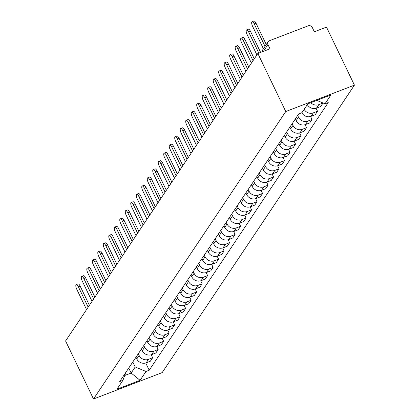 <?xml version="1.0" encoding="UTF-8"?>
<svg xmlns="http://www.w3.org/2000/svg" width="420" height="420" viewBox="0 0 420 420"><rect width="100%" height="100%" fill="white"/><g stroke="black" fill="none" stroke-linecap="round" stroke-linejoin="round"><path stroke-width="0.63" d="M262.206 51.812A3.129 2.861 33.8 0 1 262.626 49.928L268.086 41.764A3.129 2.861 33.8 0 1 269.362 40.751L308.222 25.814A3.129 2.861 33.8 0 1 312.291 27.51L314.344 31.773L326.492 27.101L354.428 85.139L285.773 111.531L93.508 399L65.573 340.961L257.838 53.492L285.773 111.531M93.508 399L162.162 372.608L354.428 85.139M268.086 41.764A3.129 2.861 33.8 0 0 267.939 44.557L263.392 51.361M257.838 53.492L269.992 48.82L267.939 44.557M135.97 357.242L136.789 358.937A7.198 6.578 33.8 0 0 146.15 362.833L150.334 361.226L152.659 357.745L148.47 359.357A7.198 6.578 -146.2 0 1 139.109 355.462L138.296 353.766M151.221 354.764L152.659 357.745M141.466 349.025L142.28 350.721A7.198 6.578 33.8 0 0 151.641 354.617L155.831 353.005L158.156 349.529L153.967 351.141A7.198 6.578 -146.2 0 1 144.606 347.24L143.792 345.55M156.718 346.547L158.156 349.529M146.963 340.809L147.777 342.505A7.198 6.578 33.8 0 0 157.138 346.4L161.327 344.788L163.653 341.313L159.464 342.925A7.198 6.578 -146.2 0 1 150.103 339.024L149.289 337.334M162.215 338.331L163.653 341.313M152.455 332.593L153.274 334.288A7.198 6.578 33.8 0 0 162.635 338.184L166.819 336.572L169.145 333.097L164.96 334.709A7.198 6.578 -146.2 0 1 155.6 330.808L154.78 329.117M167.711 330.115L169.145 333.097M157.952 324.377L158.765 326.072A7.198 6.578 33.8 0 0 168.126 329.968L172.316 328.356L174.641 324.881L170.452 326.492A7.198 6.578 -146.2 0 1 161.091 322.592L160.277 320.901M173.203 321.899L174.641 324.881M163.448 316.16L164.262 317.851A7.198 6.578 33.8 0 0 173.623 321.752L177.812 320.14L180.138 316.664L175.948 318.276A7.198 6.578 -146.2 0 1 166.588 314.375L165.774 312.685M178.7 313.682L180.138 316.664M168.945 307.944L169.759 309.635A7.198 6.578 33.8 0 0 179.12 313.535L183.309 311.923L185.63 308.448L181.445 310.06A7.198 6.578 -146.2 0 1 172.084 306.159L171.266 304.469M184.196 305.466L185.63 308.448M174.436 299.728L175.256 301.418A7.198 6.578 33.8 0 0 184.616 305.319L188.8 303.707L191.126 300.232L186.937 301.844A7.198 6.578 -146.2 0 1 177.576 297.943L176.762 296.252M189.693 297.25L191.126 300.232M179.933 291.512L180.747 293.202A7.198 6.578 33.8 0 0 190.108 297.103L194.297 295.491L196.623 292.016L192.434 293.627A7.198 6.578 -146.2 0 1 183.073 289.727L182.259 288.036M195.184 289.034L196.623 292.016M185.43 283.295L186.244 284.986A7.198 6.578 33.8 0 0 195.605 288.887L199.794 287.275L202.12 283.799L197.93 285.411A7.198 6.578 -146.2 0 1 188.57 281.51L187.756 279.82M200.681 280.817L202.12 283.799M190.922 275.079L191.741 276.769A7.198 6.578 33.8 0 0 201.101 280.67L205.286 279.058L207.611 275.583L203.427 277.195A7.198 6.578 -146.2 0 1 194.066 273.294L193.247 271.604M206.178 272.596L207.611 275.583M196.418 266.863L197.232 268.553A7.198 6.578 33.8 0 0 206.598 272.454L210.782 270.842L213.108 267.367L208.918 268.979A7.198 6.578 -146.2 0 1 199.558 265.078L198.744 263.387M211.669 264.38L213.108 267.367M201.915 258.647L202.729 260.337A7.198 6.578 33.8 0 0 212.09 264.238L216.279 262.626L218.605 259.151L214.415 260.762A7.198 6.578 -146.2 0 1 205.054 256.861L204.241 255.166M217.166 256.163L218.605 259.151M207.412 250.43L208.226 252.121A7.198 6.578 33.8 0 0 217.586 256.022L221.776 254.41L224.096 250.934L219.912 252.546A7.198 6.578 -146.2 0 1 210.551 248.645L209.738 246.95M222.663 247.947L224.096 250.934M212.903 242.214L213.722 243.905A7.198 6.578 33.8 0 0 223.083 247.805L227.267 246.194L229.593 242.718L225.409 244.33A7.198 6.578 -146.2 0 1 216.048 240.429L215.229 238.733M228.16 239.731L229.593 242.718M218.4 233.998L219.214 235.688A7.198 6.578 33.8 0 0 228.575 239.589L232.764 237.977L235.09 234.502L230.9 236.114A7.198 6.578 -146.2 0 1 221.54 232.213L220.726 230.517M233.651 231.515L235.09 234.502M223.897 225.776L224.71 227.472A7.198 6.578 33.8 0 0 234.071 231.373L238.261 229.761L240.587 226.286L236.397 227.897A7.198 6.578 -146.2 0 1 227.036 223.997L226.222 222.301M239.148 223.298L240.587 226.286M229.394 217.56L230.207 219.256A7.198 6.578 33.8 0 0 239.568 223.157L243.758 221.545L246.078 218.069L241.894 219.681A7.198 6.578 -146.2 0 1 232.533 215.78L231.714 214.084M244.645 215.082L246.078 218.069M234.885 209.344L235.704 211.04A7.198 6.578 33.8 0 0 245.065 214.94L249.249 213.328L251.575 209.853L247.385 211.465A7.198 6.578 -146.2 0 1 238.025 207.564L237.211 205.868M250.136 206.866L251.575 209.853M240.382 201.128L241.196 202.823A7.198 6.578 33.8 0 0 250.556 206.724L254.746 205.112L257.072 201.637L252.882 203.243A7.198 6.578 -146.2 0 1 243.521 199.348L242.708 197.652M255.633 198.65L257.072 201.637M245.879 192.911L246.692 194.607A7.198 6.578 33.8 0 0 256.053 198.508L260.243 196.896L262.568 193.421L258.379 195.027A7.198 6.578 -146.2 0 1 249.018 191.132L248.204 189.436M261.13 190.433L262.568 193.421M251.37 184.695L252.189 186.391A7.198 6.578 33.8 0 0 261.55 190.291L265.734 188.68L268.06 185.204L263.875 186.811A7.198 6.578 -146.2 0 1 254.515 182.915L253.696 181.22M266.627 182.217L268.06 185.204M256.867 176.479L257.68 178.174A7.198 6.578 33.8 0 0 267.041 182.075L271.231 180.464L273.556 176.988L269.367 178.595A7.198 6.578 -146.2 0 1 260.006 174.699L259.192 173.003M272.118 174.001L273.556 176.988M262.363 168.263L263.177 169.958A7.198 6.578 33.8 0 0 272.538 173.854L276.728 172.247L279.053 168.772L274.864 170.378A7.198 6.578 -146.2 0 1 265.503 166.483L264.689 164.787M277.615 165.784L279.053 168.772M267.86 160.046L268.674 161.742A7.198 6.578 33.8 0 0 278.035 165.638L282.224 164.031L284.545 160.555L280.361 162.162A7.198 6.578 -146.2 0 1 271 158.267L270.181 156.571M283.112 157.568L284.545 160.555M273.352 151.83L274.171 153.526A7.198 6.578 33.8 0 0 283.531 157.421L287.716 155.815L290.042 152.339L285.852 153.946A7.198 6.578 -146.2 0 1 276.491 150.05L275.678 148.355M288.608 149.352L290.042 152.339M278.849 143.614L279.662 145.309A7.198 6.578 33.8 0 0 289.023 149.205L293.213 147.599L295.538 144.123L291.349 145.73A7.198 6.578 -146.2 0 1 281.988 141.834L281.174 140.138M294.1 141.136L295.538 144.123M284.345 135.398L285.159 137.093A7.198 6.578 33.8 0 0 294.52 140.989L298.709 139.382L301.035 135.907L296.846 137.513A7.198 6.578 -146.2 0 1 287.485 133.618L286.671 131.922M299.596 132.919L301.035 135.907M289.842 127.181L290.656 128.877A7.198 6.578 33.8 0 0 300.017 132.773L304.201 131.166L306.526 127.691L302.342 129.297A7.198 6.578 -146.2 0 1 292.981 125.402L292.163 123.706M305.093 124.703L306.526 127.691M295.334 118.965L296.153 120.661A7.198 6.578 33.8 0 0 305.513 124.556L309.697 122.95L312.023 119.474L307.834 121.081A7.198 6.578 -146.2 0 1 298.473 117.185L297.659 115.489M310.585 116.487L312.023 119.474M301.791 112.728A7.198 6.578 33.8 0 0 311.005 116.34L315.194 114.734L317.52 111.253L313.331 112.864A7.198 6.578 -146.2 0 1 304.164 109.347M316.082 108.271L317.52 111.253M307.335 104.606A7.198 6.578 33.8 0 0 316.502 108.124L320.691 106.517L323.017 103.037L318.827 104.648A7.198 6.578 -146.2 0 1 310.81 102.69M128.751 368.041L131.155 373.034L135.203 366.975L132.799 361.982M135.203 366.975L145.992 371.469L140.07 380.315L117.007 389.183L122.924 380.336L125.958 372.215M145.992 371.469L149.216 370.23L328.235 102.564L325.012 103.803L330.929 94.952L307.86 103.824L301.943 112.67L298.715 113.909L119.695 381.575L122.924 380.336M124.73 375.501L131.155 373.034L140.07 380.315M145.73 362.98L149.216 370.23M325.012 103.803L316.801 100.385M88.169 307.178L78.346 286.76A3.596 1.223 -111 0 0 76.246 284.613L78.031 283.925A3.596 1.223 69 0 1 80.131 286.072L89.402 305.335M76.246 284.613A3.596 1.223 -111 0 0 76.724 289.181L86.552 309.598M93.665 298.961L83.843 278.544A3.596 1.223 -111 0 0 81.737 276.397L83.522 275.709A3.596 1.223 69 0 1 85.627 277.856L94.899 297.119M81.737 276.397A3.596 1.223 -111 0 0 82.22 280.964L92.048 301.381M99.162 290.745L89.334 270.328A3.596 1.223 -111 0 0 87.234 268.18L89.019 267.493A3.596 1.223 69 0 1 91.119 269.64L100.391 288.902M87.234 268.18A3.596 1.223 -111 0 0 87.717 272.748L97.54 293.165M104.659 282.529L94.831 262.111A3.596 1.223 -111 0 0 92.731 259.964L94.516 259.276A3.596 1.223 69 0 1 96.616 261.424L105.887 280.686M92.731 259.964A3.596 1.223 -111 0 0 93.209 264.532L103.037 284.949M110.15 274.312L100.328 253.895A3.596 1.223 -111 0 0 98.222 251.748L100.007 251.06A3.596 1.223 69 0 1 102.113 253.208L111.384 272.47M98.222 251.748A3.596 1.223 -111 0 0 98.705 256.316L108.533 276.733M115.647 266.096L105.819 245.679A3.596 1.223 -111 0 0 103.719 243.532L105.504 242.844A3.596 1.223 69 0 1 107.604 244.991L116.876 264.253M103.719 243.532A3.596 1.223 -111 0 0 104.202 248.099L114.025 268.517M121.144 257.88L111.316 237.463A3.596 1.223 -111 0 0 109.216 235.316L111.001 234.628A3.596 1.223 69 0 1 113.101 236.775L122.372 256.037M109.216 235.316A3.596 1.223 -111 0 0 109.694 239.883L119.522 260.3M126.641 249.664L116.812 229.241A3.596 1.223 -111 0 0 114.713 227.094L116.498 226.412A3.596 1.223 69 0 1 118.598 228.559L127.869 247.821M114.713 227.094A3.596 1.223 -111 0 0 115.19 231.667L125.018 252.084M132.132 241.447L122.309 221.025A3.596 1.223 -111 0 0 120.204 218.878L121.989 218.195A3.596 1.223 69 0 1 124.094 220.343L133.366 239.605M120.204 218.878A3.596 1.223 -111 0 0 120.687 223.451L130.515 243.868M137.629 233.231L127.801 212.809A3.596 1.223 -111 0 0 125.701 210.662L127.486 209.979A3.596 1.223 69 0 1 129.586 212.126L138.857 231.389M125.701 210.662A3.596 1.223 -111 0 0 126.184 215.234L136.007 235.652M143.126 225.01L133.298 204.593A3.596 1.223 -111 0 0 131.198 202.445L132.983 201.763A3.596 1.223 69 0 1 135.083 203.91L144.354 223.172M131.198 202.445A3.596 1.223 -111 0 0 131.675 207.018L141.503 227.435M148.617 216.793L138.794 196.376A3.596 1.223 -111 0 0 136.689 194.229L138.474 193.547A3.596 1.223 69 0 1 140.579 195.694L149.851 214.956M136.689 194.229A3.596 1.223 -111 0 0 137.172 198.802L147 219.219M154.114 208.577L144.286 188.16A3.596 1.223 -111 0 0 142.186 186.013L143.971 185.33A3.596 1.223 69 0 1 146.071 187.478L155.342 206.74M142.186 186.013A3.596 1.223 -111 0 0 142.669 190.585L152.497 211.003M159.611 200.361L149.782 179.944A3.596 1.223 -111 0 0 147.683 177.797L149.468 177.114A3.596 1.223 69 0 1 151.567 179.261L160.839 198.524M147.683 177.797A3.596 1.223 -111 0 0 148.166 182.369L157.988 202.787M165.107 192.145L155.279 171.728A3.596 1.223 -111 0 0 153.179 169.58L154.964 168.898A3.596 1.223 69 0 1 157.064 171.045L166.336 190.307M153.179 169.58A3.596 1.223 -111 0 0 153.657 174.153L163.485 194.57M170.599 183.928L160.776 163.511A3.596 1.223 -111 0 0 158.671 161.364L160.456 160.681A3.596 1.223 69 0 1 162.561 162.829L171.833 182.091M158.671 161.364A3.596 1.223 -111 0 0 159.154 165.937L168.982 186.354M176.096 175.712L166.268 155.295A3.596 1.223 -111 0 0 164.167 153.148L165.953 152.46A3.596 1.223 69 0 1 168.053 154.607L177.324 173.875M164.167 153.148A3.596 1.223 -111 0 0 164.651 157.721L174.473 178.138M181.592 167.496L171.764 147.079A3.596 1.223 -111 0 0 169.664 144.931L171.449 144.244A3.596 1.223 69 0 1 173.549 146.391L182.821 165.659M169.664 144.931A3.596 1.223 -111 0 0 170.142 149.504L179.97 169.922M187.084 159.28L177.261 138.863A3.596 1.223 -111 0 0 175.161 136.715L176.946 136.028A3.596 1.223 69 0 1 179.046 138.175L188.317 157.442M175.161 136.715A3.596 1.223 -111 0 0 175.639 141.288L185.467 161.705M192.581 151.064L182.758 130.646A3.596 1.223 -111 0 0 180.653 128.499L182.438 127.811A3.596 1.223 69 0 1 184.543 129.959L193.814 149.226M180.653 128.499A3.596 1.223 -111 0 0 181.136 133.072L190.964 153.489M198.077 142.847L188.249 122.43A3.596 1.223 -111 0 0 186.149 120.283L187.934 119.595A3.596 1.223 69 0 1 190.034 121.742L199.306 141.01M186.149 120.283A3.596 1.223 -111 0 0 186.632 124.856L196.455 145.273M203.574 134.631L193.746 114.214A3.596 1.223 -111 0 0 191.646 112.067L193.431 111.379A3.596 1.223 69 0 1 195.531 113.526L204.803 132.793M191.646 112.067A3.596 1.223 -111 0 0 192.124 116.639L201.952 137.056M209.066 126.415L199.243 105.998A3.596 1.223 -111 0 0 197.138 103.85L198.922 103.163A3.596 1.223 69 0 1 201.028 105.31L210.299 124.577M197.138 103.85A3.596 1.223 -111 0 0 197.621 108.418L207.448 128.84M214.562 118.198L204.734 97.781A3.596 1.223 -111 0 0 202.634 95.634L204.419 94.946A3.596 1.223 69 0 1 206.519 97.094L215.791 116.361M202.634 95.634A3.596 1.223 -111 0 0 203.117 100.202L212.94 120.624M220.059 109.982L210.231 89.565A3.596 1.223 -111 0 0 208.131 87.418L209.916 86.73A3.596 1.223 69 0 1 212.016 88.877L221.288 108.145M208.131 87.418A3.596 1.223 -111 0 0 208.609 91.985L218.437 112.408M225.556 101.766L215.728 81.349A3.596 1.223 -111 0 0 213.628 79.202L215.413 78.514A3.596 1.223 69 0 1 217.513 80.661L226.784 99.928M213.628 79.202A3.596 1.223 -111 0 0 214.106 83.769L223.934 104.192M231.047 93.55L221.225 73.133A3.596 1.223 -111 0 0 219.119 70.985L220.904 70.297A3.596 1.223 69 0 1 223.01 72.445L232.281 91.712M219.119 70.985A3.596 1.223 -111 0 0 219.602 75.553L229.43 95.97M236.544 85.334L226.716 64.916A3.596 1.223 -111 0 0 224.616 62.769L226.401 62.081A3.596 1.223 69 0 1 228.501 64.229L237.773 83.496M224.616 62.769A3.596 1.223 -111 0 0 225.099 67.337L234.922 87.754M242.041 77.117L232.213 56.7A3.596 1.223 -111 0 0 230.113 54.553L231.898 53.865A3.596 1.223 69 0 1 233.998 56.012L243.269 75.28M230.113 54.553A3.596 1.223 -111 0 0 230.591 59.12L240.419 79.538M247.532 68.901L237.709 48.484A3.596 1.223 -111 0 0 235.604 46.337L237.389 45.649A3.596 1.223 69 0 1 239.495 47.796L248.766 67.064M235.604 46.337A3.596 1.223 -111 0 0 236.087 50.904L245.915 71.321M253.029 60.685L243.201 40.268A3.596 1.223 -111 0 0 241.101 38.12L242.886 37.432A3.596 1.223 69 0 1 244.986 39.58L254.258 58.847M241.101 38.12A3.596 1.223 -111 0 0 241.584 42.688L251.412 63.105M258.836 53.109L248.698 32.051A3.596 1.223 -111 0 0 246.598 29.904L248.383 29.216A3.596 1.223 69 0 1 250.483 31.364L260.62 52.427M246.598 29.904A3.596 1.223 -111 0 0 247.081 34.471L256.904 54.889M265.025 46.337L254.195 23.835A3.596 1.223 -111 0 0 252.095 21.688L253.88 21A3.596 1.223 69 0 1 255.98 23.147L266.254 44.499M252.095 21.688A3.596 1.223 -111 0 0 252.572 26.255L263.403 48.762M298.473 117.185L296.153 120.661M292.981 125.402L290.656 128.877M287.485 133.618L285.159 137.093M281.988 141.834L279.662 145.309M276.491 150.05L274.171 153.526M271 158.267L268.674 161.742M265.503 166.483L263.177 169.958M260.006 174.699L257.68 178.174M254.515 182.915L252.189 186.391M249.018 191.132L246.692 194.607M243.521 199.348L241.196 202.823M238.025 207.564L235.704 211.04M232.533 215.78L230.207 219.256M227.036 223.997L224.71 227.472M221.54 232.213L219.214 235.688M216.048 240.429L213.722 243.905M210.551 248.645L208.226 252.121M205.054 256.861L202.729 260.337M199.558 265.078L197.232 268.553M194.066 273.294L191.741 276.769M188.57 281.51L186.244 284.986M183.073 289.727L180.747 293.202M177.576 297.943L175.256 301.418M172.084 306.159L169.759 309.635M166.588 314.375L164.262 317.851M161.091 322.592L158.765 326.072M155.6 330.808L153.274 334.288M150.103 339.024L147.777 342.505M144.606 347.24L142.28 350.721M139.109 355.462L136.789 358.937M313.331 112.864L311.005 116.34M307.834 121.081L305.513 124.556M302.342 129.297L300.017 132.773M296.846 137.513L294.52 140.989M291.349 145.73L289.023 149.205M285.852 153.946L283.531 157.421M280.361 162.162L278.035 165.638M274.864 170.378L272.538 173.854M269.367 178.595L267.041 182.075M263.875 186.811L261.55 190.291M258.379 195.027L256.053 198.508M252.882 203.243L250.556 206.724M247.385 211.465L245.065 214.94M241.894 219.681L239.568 223.157M236.397 227.897L234.071 231.373M230.9 236.114L228.575 239.589M225.409 244.33L223.083 247.805M219.912 252.546L217.586 256.022M214.415 260.762L212.09 264.238M208.918 268.979L206.598 272.454M203.427 277.195L201.101 280.67M197.93 285.411L195.605 288.887M192.434 293.627L190.108 297.103M186.937 301.844L184.616 305.319M181.445 310.06L179.12 313.535M175.948 318.276L173.623 321.752M170.452 326.492L168.126 329.968M164.96 334.709L162.635 338.184M159.464 342.925L157.138 346.4M153.967 351.141L151.641 354.617M148.47 359.357L146.15 362.833M318.827 104.648L316.502 108.124M78.346 286.76L80.131 286.072M83.843 278.544L85.627 277.856M89.334 270.328L91.119 269.64M94.831 262.111L96.616 261.424M100.328 253.895L102.113 253.208M105.819 245.679L107.604 244.991M111.316 237.463L113.101 236.775M116.812 229.241L118.598 228.559M122.309 221.025L124.094 220.343M127.801 212.809L129.586 212.126M133.298 204.593L135.083 203.91M138.794 196.376L140.579 195.694M144.286 188.16L146.071 187.478M149.782 179.944L151.567 179.261M155.279 171.728L157.064 171.045M160.776 163.511L162.561 162.829M166.268 155.295L168.053 154.607M171.764 147.079L173.549 146.391M177.261 138.863L179.046 138.175M182.758 130.646L184.543 129.959M188.249 122.43L190.034 121.742M193.746 114.214L195.531 113.526M199.243 105.998L201.028 105.31M204.734 97.781L206.519 97.094M210.231 89.565L212.016 88.877M215.728 81.349L217.513 80.661M221.225 73.133L223.01 72.445M226.716 64.916L228.501 64.229M232.213 56.7L233.998 56.012M237.709 48.484L239.495 47.796M243.201 40.268L244.986 39.58M248.698 32.051L250.483 31.364M254.195 23.835L255.98 23.147M262.626 49.928A3.129 3.129 0 0 0 262.101 51.854"/></g></svg>
